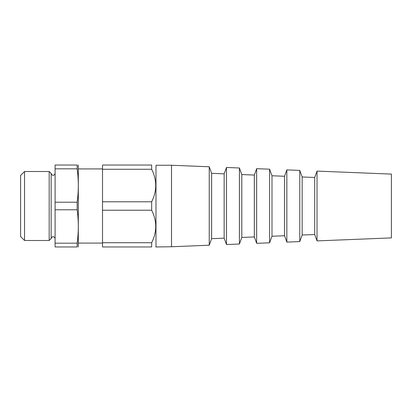 <?xml version="1.0" encoding="UTF-8"?>
<svg xmlns="http://www.w3.org/2000/svg" width="412" height="412" viewBox="0 0 412 412"><rect width="100%" height="100%" fill="white"/><g stroke="black" fill="none" stroke-linecap="round" stroke-linejoin="round"><path stroke-width="0.62" d="M391.4 206L391.4 237.904L317.024 240.896L317.024 171.104L391.4 174.096L391.4 206M317.024 171.104L314.701 177.484L314.701 234.516L317.024 240.896M314.701 177.484L302.171 176.98L302.171 235.02L299.776 241.587L286.845 242.107L286.845 169.893L299.776 170.413L299.776 241.587M286.845 169.893L284.522 176.269L284.522 235.731L286.845 242.107M284.522 176.269L271.987 175.764L271.987 236.236L269.597 242.802L256.661 243.322L256.661 168.678L269.597 169.198L269.597 242.802M256.661 168.678L254.338 175.059L254.338 236.941L256.661 243.322M254.338 175.059L241.808 174.554L241.808 237.446L239.413 244.017L226.482 244.537L226.482 167.463L239.413 167.983L239.413 244.017M226.482 167.463L224.159 173.843L224.159 238.157L226.482 244.537M224.159 173.843L211.624 173.339L211.624 238.661L209.234 245.228L171.505 246.747L155.772 246.958M211.624 173.339L209.234 166.772L209.234 245.228M209.234 166.772L171.505 165.253L171.505 246.747M171.505 165.253L155.983 165.253L155.983 246.747M55.095 202.22L77.162 202.22C78.687 191.086 78.687 179.951 77.162 168.822L77.162 165.042C78.692 165.042 78.692 165.042 77.162 165.042L55.095 165.042L55.095 246.958L77.162 246.958C78.692 246.958 78.692 246.958 77.162 246.958L77.162 243.178C78.687 232.049 78.687 220.914 77.162 209.78L55.095 209.78M55.095 173.478C53.776 176.022 52.463 176.022 51.15 173.478L51.15 238.522C52.463 235.978 53.776 235.978 55.095 238.522M49.177 206L49.177 240.495L24.545 240.495L24.545 171.505L49.177 171.505L49.177 206M24.545 171.505L20.6 175.45L20.6 236.55L24.545 240.495M60.332 246.958L73.135 246.958M55.095 243.178L77.162 243.178M78.316 165.042L78.316 246.958M77.162 202.22L77.162 209.78M102.521 201.777L151.673 201.777C157.054 190.967 157.054 180.132 151.673 169.265L102.521 169.265L102.521 210.223L151.673 210.223C157.054 221.09 157.054 231.93 151.673 242.735L151.673 246.958C157.054 246.958 157.054 246.958 151.673 246.958C157.054 246.958 157.054 246.958 151.673 246.958L102.521 246.958L102.521 242.735L151.673 242.735M102.521 242.735L102.521 210.223M151.673 201.777L151.673 210.223M151.673 169.265L151.673 165.042C157.054 165.042 157.054 165.042 151.673 165.042C157.054 165.042 157.054 165.042 151.673 165.042L102.521 165.042L102.521 169.265M55.095 168.822L77.162 168.822M314.701 234.516L302.171 235.02M302.171 176.98L299.776 170.413M284.522 235.731L271.987 236.236M271.987 175.764L269.597 169.198M254.338 236.941L241.808 237.446M241.808 174.554L239.413 167.983M224.159 238.157L211.624 238.661M102.521 168.92L78.378 168.92M102.521 243.08L78.378 243.08M51.15 173.478L49.177 171.505M51.15 238.522L49.177 240.495"/></g></svg>
